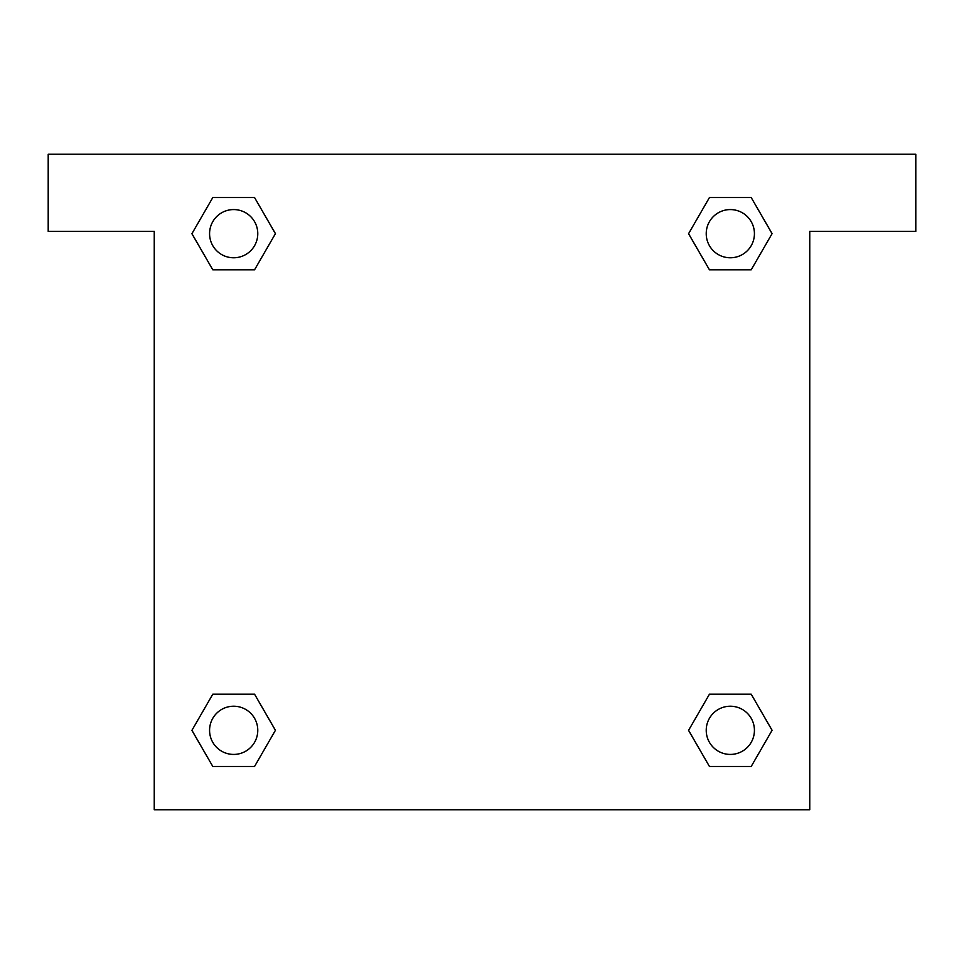 <?xml version="1.0" encoding="UTF-8"?>
<svg xmlns="http://www.w3.org/2000/svg" width="964" height="964" viewBox="0 0 964 964"><rect width="100%" height="100%" fill="white"/><g stroke="black" fill="none" stroke-linecap="round" stroke-linejoin="round"><path stroke-width="1.45" d="M915.8 154.24L48.2 154.24L48.2 231.36L154.24 231.36L154.24 809.76L809.76 809.76L809.76 231.36L915.8 231.36L915.8 154.24M212.803 269.824L254.544 269.824L212.803 269.824L191.932 233.674L212.803 197.524L254.544 197.524L275.415 233.674L254.544 269.824L212.803 269.824L191.884 233.698M254.544 197.524L212.803 197.524L254.544 197.524L275.463 233.65M254.544 694.176L212.803 694.176L254.544 694.176L275.415 730.326L254.544 766.476L212.803 766.476L191.932 730.326L212.803 694.176L254.544 694.176L275.463 730.302M212.803 766.476L254.544 766.476L212.803 766.476L191.884 730.351M751.197 694.176L709.456 694.176L751.197 694.176L772.068 730.326L751.197 766.476L709.456 766.476L688.585 730.326L709.456 694.176L751.197 694.176L772.116 730.302M709.456 766.476L751.197 766.476L709.456 766.476L688.537 730.351M709.456 269.824L751.197 269.824L709.456 269.824L688.585 233.674L709.456 197.524L751.197 197.524L772.068 233.674L751.197 269.824L709.456 269.824L688.537 233.698M751.197 197.524L709.456 197.524L751.197 197.524L772.116 233.65M754.426 730.326A24.1 24.1 0 0 0 718.276 709.456A24.1 24.1 0 0 0 718.276 751.197A24.1 24.1 0 0 0 754.426 730.326M257.774 730.326A24.1 24.1 0 0 0 221.624 709.456A24.1 24.1 0 0 0 221.624 751.197A24.1 24.1 0 0 0 257.774 730.326M754.426 233.674A24.1 24.1 0 0 0 718.276 212.803A24.1 24.1 0 0 0 718.276 254.544A24.1 24.1 0 0 0 754.426 233.674M257.774 233.674A24.1 24.1 0 0 0 221.624 212.803A24.1 24.1 0 0 0 221.624 254.544A24.1 24.1 0 0 0 257.774 233.674"/></g></svg>
